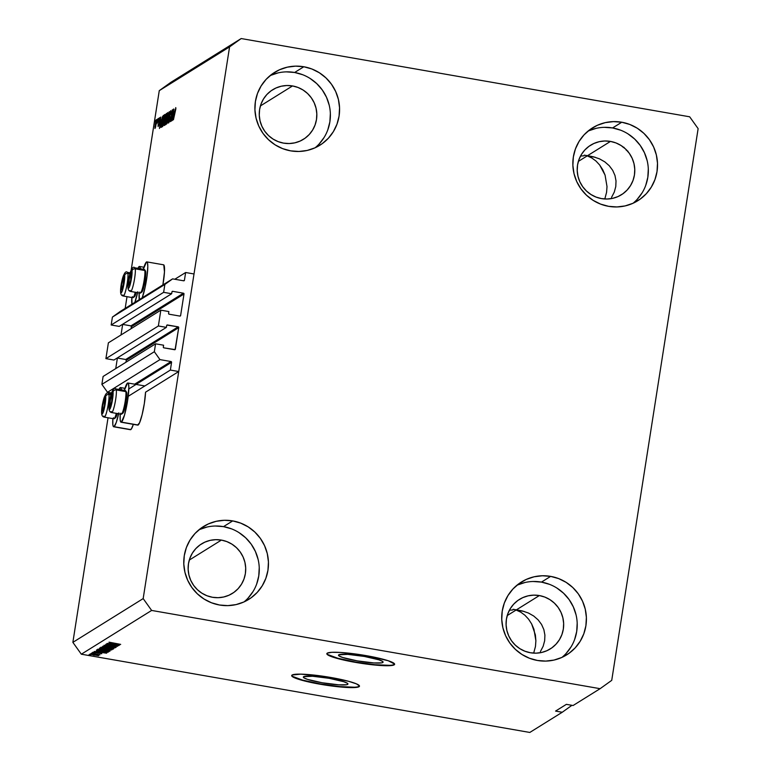 <?xml version="1.0" encoding="UTF-8"?>
<svg xmlns="http://www.w3.org/2000/svg" width="771" height="771" viewBox="0 0 771 771"><rect width="100%" height="100%" fill="white"/><g stroke="black" fill="none" stroke-linecap="round" stroke-linejoin="round"><path stroke-width="1.16" d="M174.805 279.256L185.647 272.51L194.013 273.965L178.737 371.526L170.372 370.061L171.576 362.322L128.824 388.941L171.576 362.322L171.017 361.541L159.973 359.614L154.335 351.711L155.569 343.808L163.597 345.206L163.317 347.326L163.876 347.846L175.084 349.6L178.727 327.636L126.271 360.288A0.684 0.675 58.1 0 0 125.712 359.498L178.168 326.846L166.95 325.092A0.684 0.675 -121.9 0 1 167.461 324.976L178.168 326.846A0.684 0.675 -121.9 0 1 178.727 327.636L126.271 360.288L125.972 362.235L126.261 360.018L125.712 359.498L178.168 326.846L178.727 327.636L175.364 349.167A0.684 0.675 -121.9 0 1 174.583 349.716L163.876 347.846A0.684 0.675 -121.9 0 1 163.307 347.056L163.597 345.206L155.569 343.808L103.112 376.46L155.569 343.808L154.335 351.711L101.878 384.372L154.335 351.711L159.973 359.614L107.516 392.266L159.973 359.614L171.017 361.541A0.684 0.675 -121.9 0 1 171.576 362.322L170.372 370.061L128.237 396.294L170.372 370.061L178.737 371.526L145.546 392.188L178.737 371.526L194.013 273.965L185.647 272.51L174.805 279.256M183.565 280.779L184.433 280.239L185.647 272.51L184.433 280.239A0.684 0.675 -121.9 0 1 183.662 280.798L184.433 280.239L183.565 280.779M120.16 311.523L172.617 278.871L183.662 280.798L172.617 278.871L120.16 311.523L112.412 317.083L164.869 284.432L172.617 278.871L164.869 284.432L112.412 317.083L111.169 324.996L163.625 292.334L164.869 284.432L163.625 292.334L111.169 324.996L119.206 326.393L171.663 293.741L163.625 292.334L171.663 293.741L119.206 326.393L111.169 324.996L112.412 317.083L120.16 311.523M171.952 291.891L171.663 293.741L171.952 291.891A0.684 0.675 -121.9 0 1 172.723 291.332L171.952 291.891M122.454 324.369L130.974 325.854L183.431 293.202L172.723 291.332L183.431 293.202A0.684 0.675 -121.9 0 1 183.999 293.992L131.542 326.644A0.684 0.675 58.1 0 0 130.974 325.854L183.431 293.202L183.999 293.992L131.542 326.644L131.234 328.591L131.224 325.95L122.454 324.369M179.759 316.062L180.626 315.522L183.999 293.992L180.626 315.522A0.684 0.675 -121.9 0 1 179.855 316.081L180.626 315.522L179.759 316.062M169.138 314.211L179.855 316.081L169.138 314.211A0.684 0.675 -121.9 0 1 168.579 313.421L169.138 314.211M168.868 311.571L168.579 313.421L168.868 311.571L160.84 310.164L158.363 325.979L105.906 358.631L108.383 342.825L160.84 310.164L168.868 311.571M108.383 342.825L160.84 310.164L158.363 325.979L105.906 358.631L113.935 360.038L166.391 327.376L158.363 325.979L166.391 327.376L113.935 360.038L105.906 358.631L108.383 342.825M166.681 325.526L166.391 327.376L166.681 325.526A0.684 0.675 -121.9 0 1 166.989 325.063L166.681 325.526M117.192 358.014L125.712 359.498L117.192 358.014M174.497 349.706L175.364 349.167L174.497 349.706M103.112 376.46L101.878 384.372L107.516 392.266L111.477 392.959L107.516 392.266L101.878 384.372L103.112 376.46M134.646 384.17L171.017 361.541L134.646 384.17M382.801 662.501L382.927 661.73L382.801 662.501L381.693 662.858L373.839 662.935L357.224 660.872L342.7 657.499L339.076 655.948L338.758 654.81A22.571 2.766 8.9 0 1 362.784 656.169A22.571 2.766 8.9 0 1 383.091 662.144A22.571 2.766 8.9 0 1 382.801 662.501A22.571 2.766 8.9 0 1 358.785 661.133A22.571 2.766 8.9 0 1 338.479 655.157A22.571 2.766 8.9 0 1 338.758 654.81L347.731 654.367L364.346 656.439L378.869 659.803L382.493 661.354L382.801 662.501M347.654 684.378L347.779 683.607L347.654 684.378L346.536 684.735L338.691 684.821L322.076 682.749L307.542 679.386L303.928 677.834L303.61 676.697A22.571 2.766 8.9 0 1 327.627 678.056A22.571 2.766 8.9 0 1 347.933 684.031A22.571 2.766 8.9 0 1 347.654 684.378A22.571 2.766 8.9 0 1 323.637 683.019A22.571 2.766 8.9 0 1 303.331 677.044A22.571 2.766 8.9 0 1 303.61 676.697L312.573 676.254L329.188 678.316L343.721 681.689L347.335 683.241L347.654 684.378M291.737 675.396A34.309 4.202 -171.1 0 0 323.28 684.417A34.309 4.202 -171.1 0 0 359.103 686.373L359.045 686.71A34.309 4.202 8.9 0 1 322.548 684.638A34.309 4.202 8.9 0 1 291.679 675.56A34.309 4.202 8.9 0 1 292.113 675.03L300.757 674.143L324.35 676.427L348.675 681.313L356.414 683.858L359.459 685.939L357.349 687.26L345.418 687.385L320.167 684.243L298.088 679.126L292.585 676.765L291.698 675.801L292.113 675.03A34.309 4.202 8.9 0 1 328.619 677.102A34.309 4.202 8.9 0 1 359.479 686.18A34.309 4.202 8.9 0 1 359.045 686.71L359.103 686.373A34.309 4.202 -171.1 0 0 359.479 686.007M326.885 653.519A34.309 4.202 -171.1 0 0 358.428 662.54A34.309 4.202 -171.1 0 0 394.251 664.496L394.203 664.833A34.309 4.202 8.9 0 1 357.696 662.761A34.309 4.202 8.9 0 1 326.837 653.683A34.309 4.202 8.9 0 1 327.261 653.153L331.877 652.305L340.888 652.478L366.138 655.62L388.218 660.737L394.607 664.062L392.497 665.373L385.558 665.72L361.956 663.436L337.64 658.55L327.742 654.887L326.846 653.924L327.261 653.153A34.309 4.202 8.9 0 1 363.767 655.225A34.309 4.202 8.9 0 1 394.627 664.303A34.309 4.202 8.9 0 1 394.203 664.833L394.251 664.496A34.309 4.202 -171.1 0 0 394.627 664.13M584.225 155.135L591.27 156.359M611.557 197.366L614.275 192.114L611.557 197.366M615.778 186.582L614.275 192.114L615.778 186.582L616.019 180.963L615.778 186.582M614.979 175.48L616.019 180.963L614.979 175.48L612.704 170.343L614.979 175.48M609.273 165.746L612.704 170.343L609.273 165.746L604.821 161.871L609.273 165.746M599.52 158.865L604.821 161.871L599.52 158.865L593.574 156.841L599.52 158.865M590.432 156.224L593.574 156.841L587.213 155.887L610.468 141.411A29.163 28.652 -121.9 0 1 634.196 164.56A29.163 28.652 -121.9 0 1 621.407 194.764A29.163 28.652 -121.9 0 1 601.515 198.6L596.05 197.077L590.971 194.523L586.461 191.015L582.712 186.707L579.85 181.763L577.999 176.357L577.219 170.709L577.546 165.042L578.963 159.558L581.421 154.47L584.823 149.988L589.044 146.268L593.911 143.473L599.24 141.681L604.83 140.987L610.468 141.411L615.933 142.924L621.012 145.488L625.522 148.986L629.271 153.294L632.133 158.238L633.984 163.645L634.764 169.292L634.437 174.969L633.02 180.453L630.562 185.532L627.16 190.013L622.939 193.733L618.072 196.538L612.743 198.32L607.153 199.014L601.515 198.6A29.163 28.652 -121.9 0 1 577.787 175.441A29.163 28.652 -121.9 0 1 590.576 145.247A29.163 28.652 -121.9 0 1 610.468 141.411L587.213 155.887L591.781 157.959L596.002 161.052L599.713 165.052L605.062 175.094L607.008 186.572L606.584 192.307L604.801 198.976L606.584 192.307L607.008 186.572L605.062 175.094L602.768 169.793L599.713 165.052L596.002 161.052L591.781 157.959L587.213 155.887L578.356 161.399L587.213 155.887L584.852 155.25M595.193 157.274L587.213 155.887L595.193 157.274M513.11 609.283L520.155 610.516M540.432 651.514L543.16 646.271L540.432 651.514M544.663 640.73L543.16 646.271L544.663 640.73L544.904 635.111L544.663 640.73M543.863 629.628L544.904 635.111L543.863 629.628L541.579 624.491L543.863 629.628M538.148 619.894L541.579 624.491L538.148 619.894L533.705 616.019L538.148 619.894M528.405 613.012L533.705 616.019L528.405 613.012L522.459 610.989L528.405 613.012M519.317 610.381L522.459 610.989L516.098 610.034L539.353 595.559A29.163 28.652 -121.9 0 1 563.071 618.708A29.163 28.652 -121.9 0 1 550.282 648.912A29.163 28.652 -121.9 0 1 530.4 652.748L524.935 651.225L519.847 648.671L515.346 645.173L511.587 640.865L508.735 635.911L506.875 630.505L506.094 624.867L506.422 619.19L507.848 613.706L510.306 608.627L513.708 604.136L517.919 600.426L522.796 597.621L528.125 595.838L533.715 595.135L539.353 595.559L544.818 597.072L549.896 599.636L554.397 603.134L558.156 607.442L561.018 612.396L562.869 617.793L563.649 623.44L563.322 629.117L561.905 634.6L559.447 639.679L556.036 644.161L551.824 647.881L546.957 650.685L541.627 652.468L536.028 653.162L530.4 652.748A29.163 28.652 -121.9 0 1 506.672 629.589A29.163 28.652 -121.9 0 1 519.461 599.395A29.163 28.652 -121.9 0 1 539.353 595.559L516.098 610.034L520.666 612.107L524.887 615.2L528.598 619.2L531.653 623.941L533.937 629.252L535.884 640.72L535.469 646.455L533.686 653.124L535.469 646.455L535.884 640.72L535.373 634.918L531.653 623.941L528.598 619.2L524.887 615.2L520.666 612.107L516.098 610.034L507.241 615.547L516.098 610.034L513.737 609.408M524.078 611.422L516.098 610.034L524.078 611.422M292.517 85.938A29.163 28.652 -121.9 0 1 316.245 109.087A29.163 28.652 -121.9 0 1 303.456 139.291A29.163 28.652 -121.9 0 1 283.564 143.127L278.1 141.604L273.021 139.05L268.51 135.551L264.761 131.243L261.899 126.29L260.049 120.883L259.268 115.245L259.596 109.569L261.012 104.085L263.47 99.006L266.872 94.515L271.093 90.805L275.96 88L281.29 86.217L286.879 85.514L292.517 85.938L297.982 87.451L303.07 90.014L307.571 93.513L311.32 97.821L314.183 102.774L316.043 108.171L316.814 113.819L316.486 119.495L315.069 124.979L312.612 130.058L309.21 134.54L304.988 138.26L300.121 141.064L294.792 142.847L289.202 143.541L283.564 143.127A29.163 28.652 -121.9 0 1 259.846 119.968A29.163 28.652 -121.9 0 1 272.635 89.773A29.163 28.652 -121.9 0 1 292.517 85.938L260.405 105.926L292.517 85.938M221.402 540.086A29.163 28.652 -121.9 0 1 245.12 563.244A29.163 28.652 -121.9 0 1 232.331 593.439A29.163 28.652 -121.9 0 1 212.449 597.274L206.985 595.761L201.896 593.198L197.395 589.699L193.646 585.391L190.784 580.438L188.924 575.041L188.153 569.393L188.481 563.717L189.897 558.233L192.355 553.154L195.757 548.663L199.978 544.952L204.845 542.148L210.175 540.365L215.764 539.671L221.402 540.086L226.867 541.608L231.946 544.162L236.456 547.661L240.205 551.969L243.067 556.922L244.918 562.319L245.698 567.967L245.371 573.643L243.954 579.127L241.496 584.206L238.094 588.697L233.873 592.407L229.006 595.212L223.677 596.995L218.087 597.698L212.449 597.274A29.163 28.652 -121.9 0 1 188.722 574.125A29.163 28.652 -121.9 0 1 201.51 543.921A29.163 28.652 -121.9 0 1 221.402 540.086L189.29 560.074L221.402 540.086M633.068 203.245A42.887 42.145 58.1 0 0 646.821 159.318A42.887 42.145 58.1 0 0 612.579 127.947L621.773 122.232A42.887 42.145 -121.9 0 1 656.651 156.282A42.887 42.145 -121.9 0 1 637.848 200.691A42.887 42.145 -121.9 0 1 608.598 206.329L616.887 206.946L625.108 205.924L632.952 203.293L640.113 199.178L646.31 193.714L651.312 187.112L654.936 179.643L657.017 171.576L657.499 163.23L656.352 154.932L653.625 146.982L649.423 139.705L643.901 133.373L637.28 128.217L629.801 124.459L621.773 122.232L613.485 121.616L605.254 122.637L597.419 125.259L590.258 129.383L584.061 134.848L579.05 141.44L575.436 148.919L573.354 156.976L572.872 165.322L574.01 173.629L576.737 181.571L580.948 188.856L586.471 195.188L593.092 200.335L600.561 204.093L608.598 206.329A42.887 42.145 -121.9 0 1 573.711 172.28A42.887 42.145 -121.9 0 1 592.523 127.87A42.887 42.145 -121.9 0 1 621.773 122.232L612.579 127.947A42.887 42.145 58.1 0 0 588.109 131.031M561.943 657.393A42.887 42.145 58.1 0 0 575.706 613.465A42.887 42.145 58.1 0 0 541.454 582.105L550.648 576.38A42.887 42.145 -121.9 0 1 585.536 610.43A42.887 42.145 -121.9 0 1 566.733 654.839A42.887 42.145 -121.9 0 1 537.483 660.477L545.772 661.094L553.992 660.072L561.837 657.451L568.988 653.326L575.195 647.862L580.197 641.26L583.811 633.791L585.902 625.724L586.384 617.388L585.237 609.08L582.51 601.139L578.308 593.853L572.786 587.521L566.165 582.375L558.686 578.607L550.648 576.38L542.36 575.764L534.139 576.785L526.304 579.407L519.143 583.531L512.937 588.996L507.935 595.597L504.321 603.067L502.229 611.133L501.748 619.47L502.894 627.777L505.622 635.718L509.824 643.004L515.346 649.336L521.977 654.483L529.446 658.251L537.483 660.477A42.887 42.145 -121.9 0 1 502.596 626.428A42.887 42.145 -121.9 0 1 521.398 582.018A42.887 42.145 -121.9 0 1 550.648 576.38L541.454 582.105A42.887 42.145 58.1 0 0 516.994 585.179M244.002 601.929A42.887 42.145 58.1 0 0 257.755 558.002A42.887 42.145 58.1 0 0 223.513 526.632L232.707 520.907A42.887 42.145 -121.9 0 1 267.585 554.956A42.887 42.145 -121.9 0 1 248.782 599.366A42.887 42.145 -121.9 0 1 219.533 605.013L227.821 605.62L236.042 604.599L243.887 601.978L251.047 597.853L257.244 592.388L262.246 585.796L265.86 578.317L267.951 570.261L268.433 561.914L267.286 553.607L264.559 545.666L260.357 538.38L254.835 532.048L248.214 526.901L240.735 523.143L232.707 520.907L224.419 520.29L216.188 521.312L208.353 523.943L201.192 528.058L194.996 533.522L189.984 540.124L186.37 547.593L184.279 555.66L183.797 564.006L184.944 572.304L187.671 580.255L191.883 587.531L197.395 593.863L204.026 599.019L211.495 602.777L219.533 605.013A42.887 42.145 -121.9 0 1 184.645 570.954A42.887 42.145 -121.9 0 1 203.457 526.545A42.887 42.145 -121.9 0 1 232.707 520.907L223.513 526.632A42.887 42.145 58.1 0 0 199.043 529.716M315.117 147.772A42.887 42.145 58.1 0 0 328.87 103.844A42.887 42.145 58.1 0 0 294.628 72.484L303.822 66.759A42.887 42.145 -121.9 0 1 338.71 100.808A42.887 42.145 -121.9 0 1 319.898 145.218A42.887 42.145 -121.9 0 1 290.648 150.856L298.936 151.473L307.166 150.451L315.002 147.83L322.162 143.705L328.359 138.24L333.371 131.639L336.985 124.17L339.067 116.103L339.548 107.767L338.411 99.459L335.684 91.518L331.472 84.232L325.95 77.9L319.329 72.753L311.86 68.985L303.822 66.759L295.534 66.142L287.313 67.164L279.468 69.785L272.308 73.91L266.111 79.374L261.109 85.976L257.485 93.445L255.403 101.512L254.922 109.848L256.068 118.156L258.796 126.097L262.998 133.383L268.52 139.715L275.141 144.861L282.62 148.63L290.648 150.856A42.887 42.145 -121.9 0 1 255.77 116.806A42.887 42.145 -121.9 0 1 274.572 72.397A42.887 42.145 -121.9 0 1 303.822 66.759L294.628 72.484A42.887 42.145 58.1 0 0 270.158 75.558M121.047 422.2A19.901 2.776 99.9 0 1 120.218 414.046L120.18 419.906L120.854 422.113L121.413 422.113A19.901 2.776 99.9 0 1 121.047 422.2L137.778 425.12A19.901 2.776 -80.1 0 0 138.144 425.023L121.413 422.113L124.526 415.01L127.601 400.641L128.844 387.418L128.487 383.823L127.523 383.081A19.901 2.776 99.9 0 0 124.343 390.386L127.523 383.081A19.901 2.776 99.9 0 1 127.88 382.994A19.901 2.776 99.9 0 1 127.408 401.855A19.901 2.776 99.9 0 1 121.413 422.113L138.144 425.023A19.901 2.776 -80.1 0 0 142.645 412.456A19.901 2.776 -80.1 0 0 145.546 392.188L144.331 403.561L142.105 414.731L139.58 422.797L137.585 425.033M118.638 413.767A19.901 2.776 99.9 0 1 114.05 426.691L130.791 429.611A19.901 2.776 -80.1 0 0 133.344 424.349L131.456 428.849L130.232 429.611M118.936 389.442A19.901 2.776 99.9 0 1 120.16 387.659A19.901 2.776 99.9 0 1 120.527 387.572A19.901 2.776 99.9 0 1 121.394 389.875L120.719 387.659L120.16 387.659L118.734 389.895M139.262 299.64A19.901 2.776 99.9 0 1 139.185 292.941L139.406 300.266M146.847 261.889A19.901 2.776 99.9 0 0 146.48 261.976L143.31 269.281A19.901 2.776 99.9 0 1 146.48 261.976L147.454 262.718L147.81 266.313L147.097 275.767L145.16 287.149L142.201 297.799A19.901 2.776 99.9 0 0 147.068 276.037A19.901 2.776 99.9 0 0 146.847 261.889L163.587 264.81A19.901 2.776 -80.1 0 1 162.893 284.923L164.464 271.941L163.77 264.896M131.908 304.217A19.901 2.776 99.9 0 1 131.831 297.519L132.053 304.844M137.903 268.337A19.901 2.776 99.9 0 1 139.127 266.554L139.686 266.554L140.361 268.761A19.901 2.776 99.9 0 0 139.493 266.467L143.926 267.238M583.955 155.819L580.679 156.021L583.955 155.819M512.84 609.967L509.564 610.169L512.84 609.967M698.131 128.641L611.731 680.35L600.108 688.686L573.075 705.523L600.108 688.686L151.636 610.439L81.331 654.203L529.812 732.45L562.252 712.25L555.563 711.084L566.377 704.347L573.075 705.523L566.377 704.347L555.563 711.084L562.252 712.25L529.812 732.45L81.331 654.203L151.636 610.439L143.175 598.595L229.575 46.886L159.269 90.65L131.186 270.004L159.269 90.65L229.575 46.886L241.188 38.55L689.669 116.797L698.131 128.641L611.731 680.35L600.108 688.686L151.636 610.439L143.175 598.595L72.869 642.359L143.175 598.595L229.575 46.886L241.188 38.55L170.892 82.314L241.188 38.55L689.669 116.797L698.131 128.641M127.003 296.671L125.172 308.41L127.003 296.671M122.666 324.408L121.008 334.961L122.666 324.408M117.394 358.043L115.746 368.596L117.394 358.043M108.036 417.786L72.869 642.359L81.331 654.203L72.869 642.359L108.036 417.786M171.788 118.647L173.456 109.145L171.403 121.057L172.068 112.161L170.41 121.673L172.251 109.896L171.788 118.647L172.251 109.896L170.41 121.673L172.068 112.161L171.615 120.922L173.253 109.27L171.788 118.647M170.478 112.103L170.719 114.301L170.709 110.725L169.832 113.106L170.767 110.696L170.921 112.778L170.497 114.58L170.622 112.181L169.938 113.491L169.996 118.599L168.743 122.801L168.82 119.621L169.128 121.346L169.822 118.397L169.572 114.522L169.427 121.5L168.82 119.621L168.849 122.782L169.899 119.216L169.774 114.359L170.593 112.132M166.709 123.977L169.35 111.699L168.078 123.119L169.051 113.135L166.709 123.977L169.051 113.135L168.078 123.119L169.148 111.824L166.709 123.977M167.692 112.595L167.519 118.021L165.755 124.7L166.083 118.532L167.692 112.595L165.996 119.091L165.794 124.68L167.519 118.021L167.779 112.576M164.541 114.561L164.194 121.066L162.565 126.656L163.934 115.881L162.652 126.637L164.368 119.977L164.541 114.561L166.305 114.831M161.197 119.948L159.481 128.468L160.725 117.076L160.541 120.363L161.197 119.948L160.541 120.363L160.725 117.076L159.481 128.468L161.197 119.948M155.144 122.059L155.607 120.257L155.144 122.059M155.193 124.459L156.494 119.592L155.684 126.772L154.932 128.458L154.981 125.962L155.038 128.478L156.262 123.717L156.542 119.63L155.193 124.459M156.966 120.931L157.429 119.129L156.966 120.931M157.323 123.196L158.209 118.638L157.323 123.196M158.315 120.083L158.778 118.281L158.315 120.083M158.363 125.307L159.645 117.635L158.816 124.835L158.103 126.54L158.113 124.353L158.363 125.307L158.778 124.102L158.662 120.71L158.681 125.374M161.312 122.078L162.373 116.864L163.519 115.332L161.679 127.109L160.821 127.109L161.312 122.078L160.879 127.408L161.679 127.109L163.519 115.332L161.312 122.078M164.975 117.549L165.688 114.359L166.671 113.376L164.83 125.143L164.136 125.538L164.975 117.549L164.184 122.878L164.242 125.509L164.83 125.143L166.671 113.376L164.975 117.549M174.159 111.882L172.434 120.411L173.677 109.01L173.494 112.296L174.159 111.882L173.494 112.296L173.677 109.01L172.434 120.411L174.159 111.882M175.499 108.981L173.427 119.794L175.171 109.106L173.427 119.794L175.827 109.019M116.084 645.337L106.755 643.718L118.667 645.635L108.326 644.633L117.462 646.387L105.752 644.344L116.084 645.337L105.752 644.344L117.462 646.387L108.326 644.633L118.667 645.635L106.755 643.718L116.084 645.337M116.084 647.37L113.424 646.464L107.005 646.127L105.434 645.182L108.615 645.587L104.027 645.288L106.841 646.252L103.96 645.366L108.219 645.52L105.511 645.491L106.186 645.963L112.797 646.358L116.084 647.37L106.841 646.252L116.142 647.293M113.771 648.681L102.649 646.271L115.13 647.833L104.133 646.435L113.771 648.681L104.133 646.435L115.13 647.833L102.649 646.271L113.771 648.681M101.011 647.168L106.263 648.681L113.058 649.105L102.957 647.1L113.086 649.211L106.793 648.777L100.953 647.245M97.869 649.124L103.112 650.637L109.906 651.071L99.806 649.066L109.945 651.167L104.181 650.82L97.801 649.201M92.424 653.972L90.756 653.673L92.424 653.972M98.601 655.697L89.735 654.203L98.649 655.649M109.048 642.166L120.681 644.383L109.01 642.214M98.755 651.485L106.735 653.066L94.216 651.514L98.755 651.485L94.216 651.514L106.543 653.182L98.755 651.485M101.714 653.76L92.848 652.256L101.772 653.702M93.754 653.143L92.086 652.854L93.754 653.143M99.96 654.858L91.518 653.201L99.97 654.839M90.612 655.099L88.935 654.81L90.612 655.099M96.462 650.117L101.666 651.601L96.761 650.502L97.021 649.77L108.74 651.813L105.001 652.112L101.666 651.601L107.689 652.295L108.74 651.813L97.021 649.77L96.385 650.223M99.584 648.18L102.456 649.134L99.671 648.459L100.172 647.813L111.882 649.857L109.077 650.223L102.456 649.134L107.834 650.03L111.882 649.857L100.172 647.813L99.498 648.286M111.708 643.419L119.688 644.999L107.179 643.457L111.708 643.419L107.179 643.457L119.495 645.125L111.708 643.419M571.918 705.32L562.252 712.25L571.918 705.32M170.892 82.314L159.269 90.65L170.892 82.314M626.158 150.104L626.89 150.249M627.912 151.164L627.411 151.155M623.498 147.136L622.92 147.059M622.92 147.126L624.067 147.367M137.807 291.727L134.848 302.377A19.901 2.776 99.9 0 0 137.604 292.662M137.701 268.79L139.127 266.554A19.901 2.776 99.9 0 1 139.493 266.467M118.84 412.842L116.315 422.315L114.05 426.691L113.086 425.949L112.826 424.484L112.865 418.624A19.901 2.776 99.9 0 0 113.694 426.777L130.424 429.698A19.901 2.776 -80.1 0 0 130.791 429.611L114.05 426.691A19.901 2.776 99.9 0 1 113.694 426.777M111.101 642.686L110.407 642.407M100.057 651.765L105.415 652.912L100.057 651.765M92.886 652.227L95.17 652.998L94.139 652.16L96.047 652.565L92.828 652.295M99.7 653.22L100.49 653.557M98.457 654.55L97.638 654.3M97.464 655.157L93.86 655.138L91.036 654.107L97.387 655.485M107.786 651.649L107.689 652.295L107.786 651.649M97.859 649.914L98.09 650.666L101.878 651.485L107.169 651.697L98.196 650.136L107.198 651.553L106.34 652.035L101.878 651.485L97.859 650.348M109.887 651.225L110.205 649.471M108.615 650.551L104.258 649.799L108.509 650.984L103.343 650.522L99.286 649.028L104.278 649.645L99.459 649.307L101.117 650.088L108.509 650.984M106.379 649.471L107.834 650.03L106.388 649.49L106.533 648.922L110.32 649.741L106.475 649.346M105.694 648.777L105.588 649.471L105.694 648.777M106.475 648.912L106.408 649.404M100.885 648.546L105.454 648.893L100.953 648.421M111.766 648.594L107.4 647.842L111.66 649.028L109.222 648.98L102.379 647.409L107.429 647.688L102.379 647.409M113.009 643.698L118.368 644.845L113.009 643.698M102.398 647.071L104.258 648.132L111.66 649.028M155.241 127.254L156.301 120.845M161.255 120.488L160.541 120.363L161.255 120.488M160.917 121.365L159.905 127.215L160.917 121.365M161.37 126.059L163.115 116.826L161.833 126.136L161.139 125.991L162.035 119.052L163.288 116.855L162.132 118.609L161.139 125.991M162.864 125.259L164.175 120.083L163.259 125.336L163.038 120.97L164.329 115.929L164.348 120.112L164.811 115.987M164.522 124.092L165.399 120.372L164.782 120.276L165.389 120.382L165.013 123.919L164.368 124.141L164.84 120.825L165.572 120.401L164.406 122.56L164.29 124.006L164.965 124.247M165.245 119.226L166.257 114.869L165.784 119.033L165.245 119.226L165.736 119.312L165.129 119.264L165.649 115.38L166.43 114.898L165.167 117.414L165.052 119.187L165.736 119.36M166.006 123.302L167.326 118.117L166.401 123.37L166.189 119.004L167.471 113.973L167.5 118.146L167.962 114.031M170.102 117.269L169.427 117.153L170.102 117.269M174.217 112.421L173.494 112.296L174.217 112.421M173.88 113.298L172.858 119.148L173.88 113.298M175.894 108.248L175.721 107.593M156.234 120.835L155.183 125.818L155.54 127.321M164.329 115.929L162.768 122.955L163.25 125.355M167.471 113.973L165.881 121.317L166.401 123.399M319.165 143.965L324.177 137.363M327.791 129.894L329.882 121.828L330.354 113.482M329.217 105.184L326.49 97.233L322.278 89.956L316.756 83.625L310.135 78.478M302.666 74.71L294.628 72.484L286.34 71.867M278.119 72.888L270.274 75.51M248.05 598.113L253.052 591.521M256.676 584.042L258.757 575.976L259.239 567.639M258.092 559.332L255.365 551.39L251.163 544.104L245.641 537.773L239.02 532.626M231.541 528.858L223.513 526.632L215.225 526.015M206.994 527.036L199.159 529.658M566.001 653.586L571.003 646.985M574.617 639.516L576.708 631.449L577.19 623.103M576.043 614.805L573.316 606.854L569.114 599.578L563.591 593.246L556.97 588.1M549.492 584.331L541.454 582.105L533.166 581.488M524.945 582.51L517.11 585.131M637.116 199.429L642.118 192.837M645.741 185.368L647.823 177.301L648.305 168.955M647.158 160.657L644.431 152.706L640.229 145.43L634.706 139.088L628.086 133.942M620.616 130.183L612.579 127.947L604.291 127.331M596.07 128.362L588.225 130.983M327.791 654.55L337.698 658.212L355.373 662.019L374.879 664.698L389.634 665.334M392.555 665.036L394.251 664.496M292.643 676.427L302.54 680.089L320.225 683.906L339.732 686.575L354.487 687.221M357.407 686.922L359.103 686.373M129.191 284.46L129.123 285.039A6.004 0.838 99.9 0 1 128.767 284.547L129.162 283.863L129.123 285.039L129.721 283.959L130.713 280.114L130.964 273.271L129.364 278.196L128.767 284.547A6.004 0.838 99.9 0 1 128.757 282.61A6.004 0.838 99.9 0 1 129.682 276.722A6.004 0.838 99.9 0 1 130.964 273.271A6.004 0.838 99.9 0 1 131.349 274.081A6.004 0.838 99.9 0 1 131.321 275.7A6.004 0.838 99.9 0 1 130.405 281.588A6.004 0.838 99.9 0 1 129.547 284.374A6.004 0.838 99.9 0 1 129.123 285.039L129.981 283.352L129.191 284.46M140.476 293.047L141.797 292.103A10.842 1.513 -80.1 0 0 144.669 283.121A10.842 1.513 -80.1 0 0 145.729 271.749L144.832 270.505A12.008 1.677 99.9 0 1 143.666 283.102A12.008 1.677 99.9 0 1 140.476 293.047A12.008 1.677 99.9 0 1 139.744 292.074M132.005 270.833A9.262 1.291 99.9 0 1 130.598 282.909A9.262 1.291 99.9 0 1 128.082 287.477A2.747 2.506 171.6 0 0 128.044 288.383A2.747 2.506 -8.4 0 1 128.082 287.477L129.114 277.097L131.639 270.033L132.063 272.905L130.964 281.213L129.412 286.899L128.718 288.161L128.082 287.477A9.262 1.291 99.9 0 1 129.489 275.401A9.262 1.291 99.9 0 1 132.005 270.833A2.747 2.506 -8.4 0 1 135.262 268.838A2.747 2.506 171.6 0 0 132.005 270.833M130.887 291.39A12.008 1.677 -80.1 0 0 134.077 281.502A12.008 1.677 -80.1 0 0 135.262 268.838A12.008 1.677 99.9 0 1 133.923 282.253A12.008 1.677 99.9 0 1 130.656 291.448A12.008 1.677 99.9 0 1 130.174 290.407M134.78 267.788C131.33 263.875 127.186 282.282 128.044 288.344C128.275 290.118 129.143 291.159 130.656 291.448L140.226 293.125A12.008 1.677 -80.1 0 0 143.502 283.921A12.008 1.677 -80.1 0 0 144.832 270.505L135.262 268.838L144.832 270.505A12.008 1.677 -80.1 0 0 144.35 269.465L134.78 267.788A12.008 1.677 99.9 0 1 135.262 268.838M145.305 270.814L145.796 274.177L144.909 281.82L143.146 289.279L141.556 292.17M144.562 269.619A12.008 1.677 99.9 0 1 144.832 270.505L145.729 271.749A10.842 1.513 -80.1 0 0 145.488 270.949L144.562 269.619M131.224 273.907L130.964 273.271L129.682 276.722L128.757 282.61L129.162 283.863L128.757 282.61L129.682 276.722L130.964 273.271L131.224 273.907M131.205 276.982L129.682 276.722L131.205 276.982M130.077 282.841L128.757 282.61L130.077 282.841M110.234 405.565L110.157 406.144A6.004 0.838 99.9 0 1 109.81 405.652L110.195 404.968L110.157 406.144L110.754 405.064L111.756 401.219L111.997 394.376L110.398 399.311L109.81 405.652A6.004 0.838 99.9 0 1 109.8 403.715A6.004 0.838 99.9 0 1 110.716 397.826A6.004 0.838 99.9 0 1 111.997 394.376A6.004 0.838 99.9 0 1 112.383 395.186A6.004 0.838 99.9 0 1 112.354 396.805A6.004 0.838 99.9 0 1 111.438 402.693A6.004 0.838 99.9 0 1 110.59 405.479A6.004 0.838 99.9 0 1 110.157 406.144L111.024 404.457L110.234 405.565M121.519 414.152L122.83 413.208A10.842 1.513 -80.1 0 0 125.702 404.226A10.842 1.513 -80.1 0 0 126.762 392.863L125.866 391.61A12.008 1.677 99.9 0 1 124.7 404.206A12.008 1.677 99.9 0 1 121.519 414.152A12.008 1.677 99.9 0 1 120.787 413.189M113.038 391.938A9.262 1.291 99.9 0 1 111.631 404.014A9.262 1.291 99.9 0 1 109.116 408.582A2.747 2.506 171.6 0 0 109.087 409.488A2.747 2.506 -8.4 0 1 109.116 408.582L110.147 398.202L112.682 391.138L113.106 394.01L112.007 402.317L110.08 408.803L109.472 409.382L109.116 408.582A9.262 1.291 99.9 0 1 110.523 396.506A9.262 1.291 99.9 0 1 113.038 391.938A2.747 2.506 -8.4 0 1 116.296 389.943A2.747 2.506 171.6 0 0 113.038 391.938M111.92 412.495A12.008 1.677 -80.1 0 0 115.11 402.607A12.008 1.677 -80.1 0 0 116.296 389.943A12.008 1.677 99.9 0 1 114.966 403.358A12.008 1.677 99.9 0 1 111.689 412.562A12.008 1.677 99.9 0 1 111.207 411.512M115.814 388.902C112.364 384.98 108.219 403.397 109.077 409.449C109.309 411.232 110.176 412.263 111.689 412.562L121.259 414.229A12.008 1.677 -80.1 0 0 124.536 405.026A12.008 1.677 -80.1 0 0 125.866 391.61L116.296 389.943L125.866 391.61A12.008 1.677 -80.1 0 0 125.394 390.569L115.814 388.902A12.008 1.677 99.9 0 1 116.296 389.943M126.338 391.919L126.829 395.282L125.943 402.934L124.179 410.384L122.589 413.275M125.606 390.724A12.008 1.677 99.9 0 1 125.866 391.61L126.762 392.863A10.842 1.513 -80.1 0 0 126.521 392.063L125.606 390.724M112.258 395.012L111.997 394.376L110.716 397.826L109.8 403.715L110.195 404.968L109.8 403.715L110.716 397.826L111.997 394.376L112.258 395.012M112.238 398.096L110.716 397.826L112.238 398.096M111.111 403.946L109.8 403.715L111.111 403.946M102.88 410.143L102.803 410.731A6.004 0.838 99.9 0 1 102.447 410.23L102.842 409.546L102.803 410.731L103.401 409.642L104.393 405.797L104.644 398.954L103.044 403.888L102.447 410.23A6.004 0.838 99.9 0 1 102.437 408.293A6.004 0.838 99.9 0 1 103.362 402.404A6.004 0.838 99.9 0 1 104.644 398.954A6.004 0.838 99.9 0 1 105.029 399.764A6.004 0.838 99.9 0 1 105.001 401.383A6.004 0.838 99.9 0 1 104.085 407.271A6.004 0.838 99.9 0 1 103.227 410.056A6.004 0.838 99.9 0 1 102.803 410.731L103.661 409.035L102.88 410.143M104.567 417.072A12.008 1.677 -80.1 0 0 107.757 407.184A12.008 1.677 -80.1 0 0 108.942 394.521A12.008 1.677 99.9 0 1 107.603 407.936A12.008 1.677 99.9 0 1 104.336 417.14L113.906 418.807A12.008 1.677 -80.1 0 0 116.315 413.362A12.008 1.677 99.9 0 1 114.156 418.73A12.008 1.677 99.9 0 1 113.424 417.766M114.156 418.73L115.477 417.786A10.842 1.513 -80.1 0 0 117.259 413.526M105.685 396.516A9.262 1.291 99.9 0 1 104.278 408.591A9.262 1.291 99.9 0 1 101.762 413.16A2.747 2.506 171.6 0 0 101.724 414.066A2.747 2.506 -8.4 0 1 101.762 413.16L102.794 402.78L105.319 395.716L105.743 398.588L104.644 406.895L102.726 413.381L102.119 413.96L101.762 413.16A9.262 1.291 99.9 0 1 103.169 401.084A9.262 1.291 99.9 0 1 105.685 396.516A2.747 2.506 -8.4 0 1 108.942 394.521A2.747 2.506 171.6 0 0 105.685 396.516M108.942 394.521L110.899 394.858L108.942 394.521A12.008 1.677 99.9 0 0 108.46 393.48C105.01 389.557 100.866 407.975 101.724 414.027C101.955 415.81 102.822 416.841 104.336 417.14A12.008 1.677 99.9 0 1 103.854 416.089M117.298 413.381L115.236 417.853M104.904 399.59L104.644 398.954L103.362 402.404L102.437 408.293L102.842 409.546L102.437 408.293L103.362 402.404L104.644 398.954L104.904 399.59M104.885 402.674L103.362 402.404L104.885 402.674M103.757 408.524L102.437 408.293L103.757 408.524M121.837 289.038L121.76 289.617A6.004 0.838 99.9 0 1 121.413 289.125L121.808 288.441L121.413 289.125L122.04 289.27L123.36 284.692L123.611 277.849L122.011 282.774L121.413 289.125A6.004 0.838 99.9 0 1 121.404 287.188A6.004 0.838 99.9 0 1 122.329 281.299A6.004 0.838 99.9 0 1 123.611 277.849A6.004 0.838 99.9 0 1 123.996 278.659A6.004 0.838 99.9 0 1 123.967 280.278A6.004 0.838 99.9 0 1 123.042 286.166A6.004 0.838 99.9 0 1 122.194 288.952A6.004 0.838 99.9 0 1 121.76 289.617L122.628 287.93L121.837 289.038M123.533 295.968A12.008 1.677 -80.1 0 0 126.723 286.08A12.008 1.677 -80.1 0 0 127.909 273.416A12.008 1.677 99.9 0 1 126.569 286.831A12.008 1.677 99.9 0 1 123.302 296.025L132.872 297.702A12.008 1.677 -80.1 0 0 135.272 292.257A12.008 1.677 99.9 0 1 133.123 297.625A12.008 1.677 99.9 0 1 132.39 296.652M133.123 297.625L134.443 296.681A10.842 1.513 -80.1 0 0 136.226 292.421M124.651 275.411A9.262 1.291 99.9 0 1 123.244 287.487A9.262 1.291 99.9 0 1 120.729 292.055A2.747 2.506 171.6 0 0 120.69 292.961A2.747 2.506 -8.4 0 1 120.729 292.055L121.76 281.675L124.285 274.611L124.709 277.483L123.611 285.79L122.059 291.477L121.365 292.739L120.729 292.055A9.262 1.291 99.9 0 1 122.136 279.979A9.262 1.291 99.9 0 1 124.651 275.411A2.747 2.506 -8.4 0 1 127.909 273.416A2.747 2.506 171.6 0 0 124.651 275.411M127.909 273.416L129.865 273.753L127.909 273.416A12.008 1.677 99.9 0 0 127.427 272.375C123.967 268.453 119.833 286.86 120.69 292.922C120.922 294.695 121.789 295.736 123.302 296.025A12.008 1.677 99.9 0 1 122.82 294.985M136.265 292.276L134.202 296.748M123.861 278.485L123.611 277.849L122.329 281.299L121.404 287.188L121.808 288.441L121.404 287.188L122.329 281.299L123.611 277.849L123.861 278.485M123.852 281.569L122.329 281.299L123.852 281.569M122.724 287.419L121.404 287.188L122.724 287.419M127.88 382.994L144.62 385.914M120.546 387.572L124.969 388.343M106.369 649.452L106.456 648.912M100.876 648.507L100.962 647.948M161.226 126.097L161.823 126.203M129.547 284.374L129.827 283.747M110.59 405.479L110.86 404.852M108.46 393.48L111.159 393.952M103.227 410.056L103.507 409.43M127.427 272.375L130.126 272.838M122.194 288.952L122.473 288.325"/></g></svg>
